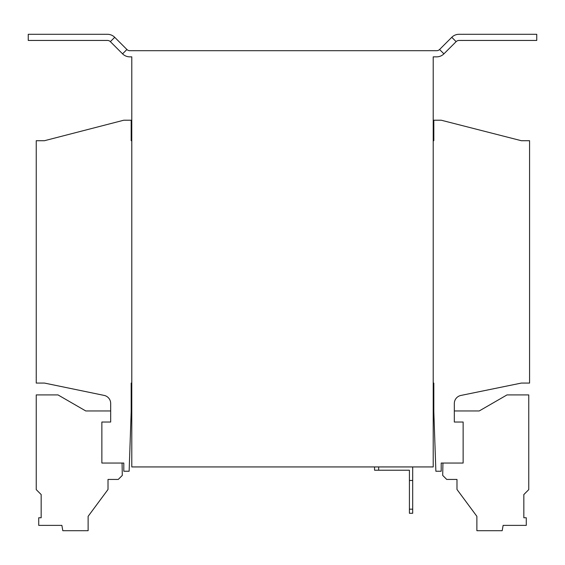 <?xml version="1.0" encoding="UTF-8"?>
<svg xmlns="http://www.w3.org/2000/svg" width="565" height="565" viewBox="0 0 565 565"><rect width="100%" height="100%" fill="white"/><g stroke="black" fill="none" stroke-linecap="round" stroke-linejoin="round"><path stroke-width="0.85" d="M442.925 463.039L442.706 475.412L446.738 479.438L456.986 479.438L456.986 489.474L476.881 516.346L476.881 530.705L502.186 530.705L503.125 525.372L526.276 525.372L526.276 517.766L523.833 517.766L523.833 494.559L528.755 489.636L528.755 394.907L507.017 394.907L479.219 410.96L454.324 410.96M412.697 466.937L412.697 513.274L409.42 513.274L409.42 470.221L374.56 470.221L374.56 466.937M378.663 466.937L378.663 470.221M412.697 480.469L409.42 480.469M409.42 509.178L412.697 509.178M433.207 140.713L433.821 140.713L433.821 120.211L441.201 120.211L521.375 140.713L529.575 140.713L529.575 383.07L521.375 383.07L460.885 395.451A8.2 8.2 0 0 0 454.324 403.481L454.324 422.027L463.138 422.027L463.138 463.039L441.201 463.039L441.201 471.238L435.869 471.238L433.821 411.779L433.821 383.07L433.207 383.07L433.207 466.937L131.793 466.937L131.793 383.07L131.179 383.07L131.179 411.779L129.131 471.238L123.799 471.238L123.799 463.039L101.862 463.039L101.862 422.027L110.676 422.027L110.676 403.445A8.2 8.2 0 0 0 104.137 395.408L44.451 383.07L36.245 383.07L36.245 140.713L44.451 140.713L123.799 120.211L131.179 120.211L131.179 140.713L131.793 140.713M126.906 49.501L122.563 53.852L110.359 41.648A4.103 4.103 0 0 0 107.463 40.447L28.25 40.447L28.25 34.296L107.463 34.296A10.255 10.255 0 0 1 114.709 37.304L126.906 49.501A4.103 4.103 0 0 0 129.809 50.702L436.667 50.702A4.103 4.103 0 0 0 439.57 49.501L451.767 37.304L456.117 41.648L443.913 53.852A10.255 10.255 0 0 1 436.667 56.853L433.207 56.853L433.207 383.07M122.563 53.852A10.255 10.255 0 0 0 129.809 56.853L131.793 56.853L131.793 383.07M456.117 41.648A4.103 4.103 0 0 1 459.013 40.447L536.75 40.447L536.75 34.296L459.013 34.296A10.255 10.255 0 0 0 451.767 37.304M122.075 463.039L122.294 475.412L118.262 479.438L108.014 479.438L108.014 489.474L88.119 516.346L88.119 530.705L62.814 530.705L61.875 525.372L38.724 525.372L38.724 517.766L41.167 517.766L41.167 494.559L36.245 489.636L36.245 394.907L57.983 394.907L85.781 410.96L110.676 410.96M439.57 49.501L443.913 53.852M114.709 37.304L110.359 41.648"/></g></svg>
